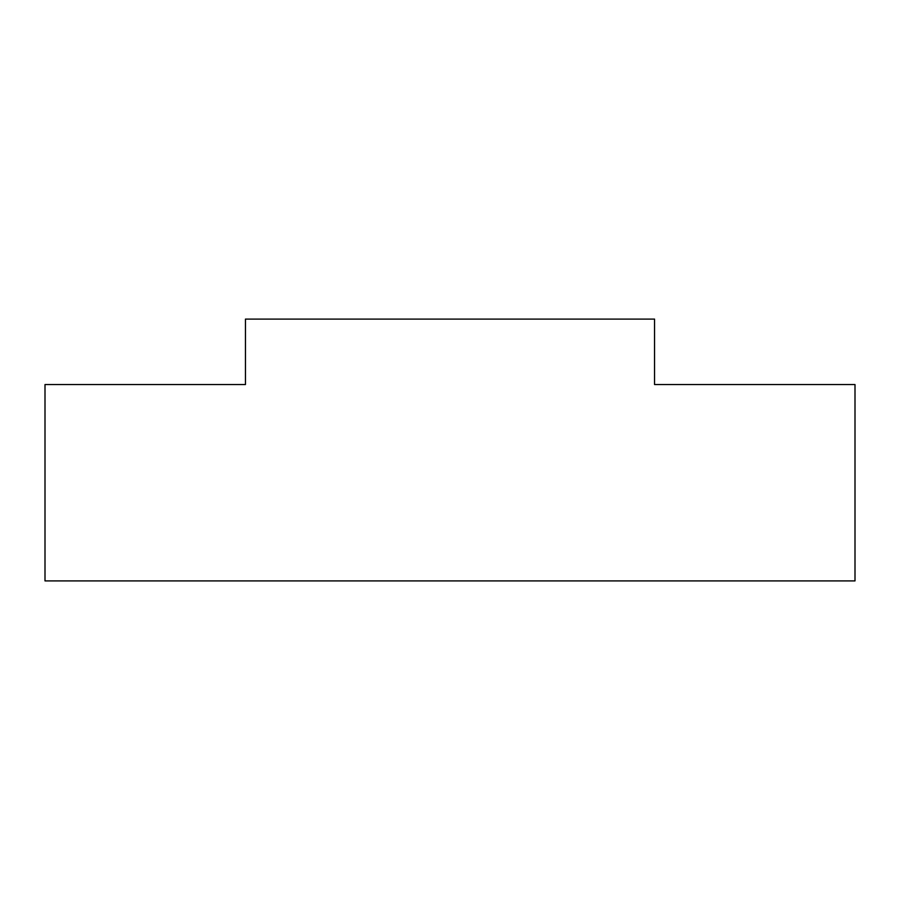 <?xml version="1.0" encoding="UTF-8"?>
<svg xmlns="http://www.w3.org/2000/svg" width="900" height="900" viewBox="0 0 900 900"><rect width="100%" height="100%" fill="white"/><g stroke="black" fill="none" stroke-linecap="round" stroke-linejoin="round"><path stroke-width="1.35" d="M245.453 319.095L654.548 319.095L654.548 384.548L855 384.548L855 580.905L45 580.905L45 384.548L245.453 384.548L245.453 319.095"/></g></svg>

